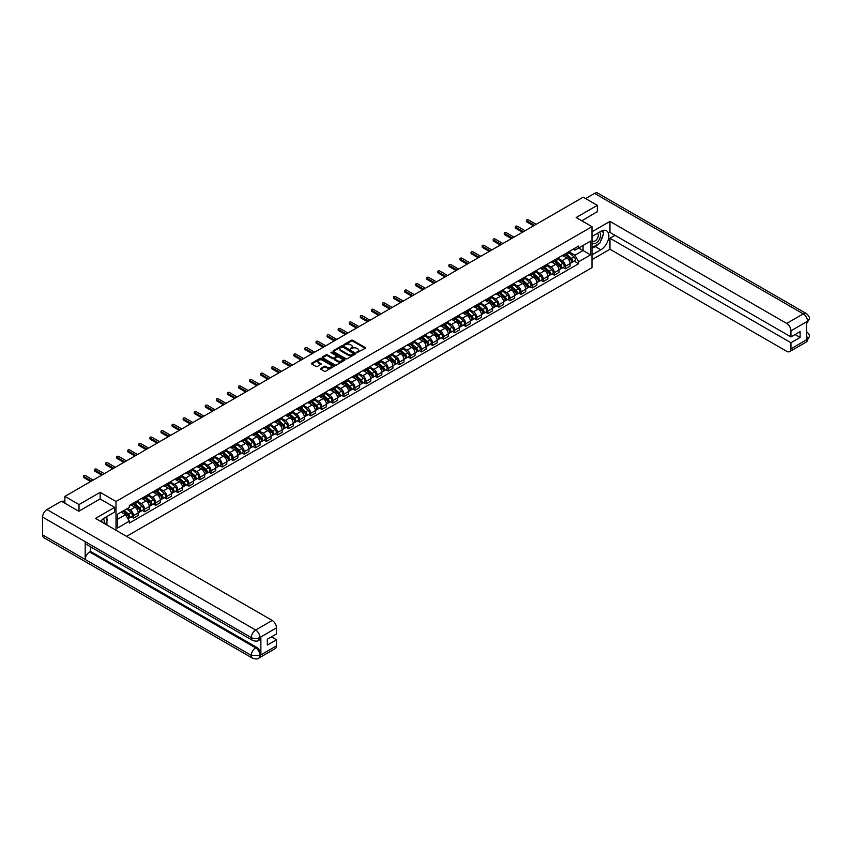 <?xml version="1.0" encoding="UTF-8"?>
<svg xmlns="http://www.w3.org/2000/svg" width="852" height="852" viewBox="0 0 852 852"><rect width="100%" height="100%" fill="white"/><g stroke="black" fill="none" stroke-linecap="round" stroke-linejoin="round"><path stroke-width="1.28" d="M356.85 352.622L365.231 348.351A0.99 0.564 0 0 0 365.231 347.541L352.696 340.299A0.99 0.564 0 0 0 351.301 340.299L343.899 344.581L343.899 345.135L345.827 344.591A3.152 1.821 0 0 1 350.289 344.591L351.333 345.188A3.152 1.821 0 0 1 352.259 346.476A3.152 1.821 0 0 1 351.333 347.765L350.374 348.883L352.313 348.33A3.152 1.821 0 0 1 356.764 348.33L357.808 348.926A3.152 1.821 0 0 1 358.735 350.215A3.152 1.821 0 0 1 357.808 351.503L356.85 352.057M320.714 368.383A0.99 0.564 0 0 0 320.714 369.182L324.229 371.216A0.99 0.564 0 0 0 325.624 371.216L333.846 366.466A0.99 0.564 0 0 0 333.846 365.668L321.3 358.426A0.99 0.564 0 0 0 319.905 358.426L311.694 363.176A0.99 0.564 0 0 0 311.694 363.974L315.943 366.424A0.99 0.564 0 0 0 317.327 366.424L320.853 364.4A0.99 0.564 0 0 0 320.853 363.591L318.744 362.377A2.631 1.523 0 0 1 317.966 361.301A2.631 1.523 0 0 1 319.596 359.895A2.631 1.523 0 0 1 322.471 360.226L330.725 364.986A2.631 1.523 0 0 1 331.503 366.062A2.631 1.523 0 0 1 329.873 367.468A2.631 1.523 0 0 1 326.998 367.148L325.624 366.349A0.99 0.564 0 0 0 324.229 366.349L320.714 368.383L320.714 369.182L324.229 367.169L324.229 366.349M116 501.487L100.163 492.349L79.012 504.565L64.89 496.407L583.194 197.174L597.316 205.321L576.165 217.537L591.991 226.675L116 501.487L116 530.263M345.901 358.703A0.99 0.564 0 0 0 347.296 358.703L355.508 353.963A0.99 0.564 0 0 0 355.508 353.154L342.973 345.912A0.99 0.564 0 0 0 341.577 345.912L333.356 350.662A0.99 0.564 0 0 0 333.356 351.461L345.901 358.703M331.226 352.771L344.666 360.226L336.455 364.965A0.99 0.564 0 0 1 335.06 364.965L322.525 357.723L326.039 355.699L326.039 354.879L322.525 356.913A0.99 0.564 0 0 0 322.525 357.723L322.525 356.913M326.039 355.699A0.99 0.564 0 0 1 327.434 355.699L327.434 354.879A0.99 0.564 0 0 0 326.039 354.879M327.434 354.879L332.525 357.819A0.99 0.564 0 0 0 333.909 357.819L336.252 356.477A0.99 0.564 0 0 0 336.252 355.667L330.949 352.611L331.929 352.046L344.677 359.406A0.99 0.564 0 0 1 344.677 360.215L344.677 359.406M126.575 536.366L591.991 267.656L591.991 226.675M79.012 504.565L79.012 511.125M64.89 496.407L64.89 503.212M597.316 211.882L597.316 205.321M565.377 253.726A4.622 2.662 60 0 1 564.418 255.792L569.104 253.087A4.622 2.662 -120 0 0 570.063 251.02M558.731 258.699L562.107 260.648A4.622 2.662 60 0 1 565.377 266.303L570.063 263.598A4.622 2.662 -120 0 0 566.793 257.943L563.438 256.005M570.063 263.598L570.063 266.101L565.377 268.806L563.129 267.507M564.418 255.792A4.622 2.662 60 0 1 562.15 255.589M565.377 266.303L565.377 268.806M554.301 260.116A4.622 2.662 60 0 1 553.353 262.192L558.028 259.487A4.622 2.662 -120 0 0 558.987 257.41M552.053 273.897L554.301 275.196L558.987 272.491L558.987 269.988A4.622 2.662 -120 0 0 555.728 264.333L552.373 262.405M553.353 262.192A4.622 2.662 60 0 1 551.074 261.979M547.655 265.089L551.042 267.038A4.622 2.662 60 0 1 554.301 272.693L554.301 275.196M543.235 266.506A4.622 2.662 60 0 1 542.277 268.582L546.963 265.877A4.622 2.662 -120 0 0 547.911 263.8M540.988 280.297L543.235 281.586L547.911 278.881L547.911 276.389A4.622 2.662 -120 0 0 544.652 270.734L541.297 268.795M542.277 268.582A4.622 2.662 60 0 1 539.998 268.369M536.579 271.479L539.966 273.439A4.622 2.662 60 0 1 543.235 279.094L543.235 281.586M532.159 272.906A4.622 2.662 60 0 1 531.201 274.972L535.887 272.267A4.622 2.662 -120 0 0 536.845 270.201M529.912 286.687L532.159 287.987L536.845 285.282L536.845 282.779A4.622 2.662 -120 0 0 533.576 277.124L530.221 275.185M531.201 274.972A4.622 2.662 60 0 1 528.932 274.77M525.514 277.88L528.89 279.829A4.622 2.662 60 0 1 532.159 285.484L532.159 287.987M521.083 279.296A4.622 2.662 60 0 1 520.125 281.373L524.811 278.668A4.622 2.662 -120 0 0 525.769 276.591M518.836 293.077L521.083 294.377L525.769 291.672L525.769 289.169A4.622 2.662 -120 0 0 522.5 283.514L519.156 281.586M520.125 281.373A4.622 2.662 60 0 1 517.856 281.16M514.438 284.27L517.824 286.219A4.622 2.662 60 0 1 521.083 291.874L521.083 294.377M510.007 285.686A4.622 2.662 60 0 1 509.059 287.763L513.735 285.058A4.622 2.662 -120 0 0 514.693 282.981M507.76 299.478L510.007 300.767L514.693 298.062L514.693 295.569A4.622 2.662 -120 0 0 511.434 289.914L508.08 287.976M509.059 287.763A4.622 2.662 60 0 1 506.78 287.55M503.362 290.66L506.748 292.619A4.622 2.662 60 0 1 510.007 298.275L510.007 300.767M498.942 292.087A4.622 2.662 60 0 1 497.983 294.153L502.669 291.448A4.622 2.662 -120 0 0 503.628 289.382M496.695 305.868L498.942 307.167L503.628 304.462L503.628 301.959A4.622 2.662 -120 0 0 500.358 296.304L497.004 294.366M497.983 294.153A4.622 2.662 60 0 1 495.704 293.951M492.286 297.05L495.672 299.009A4.622 2.662 60 0 1 498.942 304.665L498.942 307.167M487.866 298.477A4.622 2.662 60 0 1 486.907 300.543L491.593 297.838A4.622 2.662 -120 0 0 492.552 295.772M485.619 312.258L487.866 313.557L492.552 310.852L492.552 308.349A4.622 2.662 -120 0 0 489.282 302.694L485.928 300.756M486.907 300.543A4.622 2.662 60 0 1 484.639 300.341M481.22 303.45L484.596 305.399A4.622 2.662 60 0 1 487.866 311.055L487.866 313.557M476.79 304.867A4.622 2.662 60 0 1 475.831 306.944L480.517 304.239A4.622 2.662 -120 0 0 481.476 302.162M474.543 318.648L476.79 319.947L481.476 317.242L481.476 314.739A4.622 2.662 -120 0 0 478.217 309.084L474.862 307.157M475.831 306.944A4.622 2.662 60 0 1 473.563 306.731M470.144 309.84L473.531 311.789A4.622 2.662 60 0 1 476.79 317.445L476.79 319.947M465.714 311.257A4.622 2.662 60 0 1 464.766 313.334L469.452 310.629A4.622 2.662 -120 0 0 470.4 308.552M463.477 325.049L465.724 326.337L470.4 323.632L470.4 321.14A4.622 2.662 -120 0 0 467.141 315.485L463.786 313.547M464.766 313.334A4.622 2.662 60 0 1 462.487 313.121M459.068 316.23L462.455 318.19A4.622 2.662 60 0 1 465.724 323.845L465.724 326.337M454.648 317.658A4.622 2.662 60 0 1 453.69 319.724L458.376 317.019A4.622 2.662 -120 0 0 459.334 314.952M452.401 331.439L454.648 332.738L459.334 330.033L459.334 327.53A4.622 2.662 -120 0 0 456.065 321.875L452.71 319.937M453.69 319.724A4.622 2.662 60 0 1 451.422 319.521M447.992 322.631L451.379 324.58A4.622 2.662 60 0 1 454.648 330.235L454.648 332.738M443.572 324.048A4.622 2.662 60 0 1 442.614 326.124L447.3 323.419A4.622 2.662 -120 0 0 448.258 321.342M441.325 337.829L443.572 339.128L448.258 336.423L448.258 333.92A4.622 2.662 -120 0 0 444.989 328.265L441.634 326.327M442.614 326.124A4.622 2.662 60 0 1 440.346 325.911M436.927 329.021L440.303 330.97A4.622 2.662 60 0 1 443.572 336.625L443.572 339.128M432.497 330.438A4.622 2.662 60 0 1 431.549 332.514L436.224 329.809A4.622 2.662 -120 0 0 437.183 327.732M430.249 344.219L432.497 345.518L437.183 342.813L437.183 340.321A4.622 2.662 -120 0 0 433.924 334.666L430.569 332.727M431.549 332.514A4.622 2.662 60 0 1 429.27 332.301M425.851 335.411L429.238 337.36A4.622 2.662 60 0 1 432.497 343.026L432.497 345.518M421.431 336.828A4.622 2.662 60 0 1 420.473 338.904L425.159 336.199A4.622 2.662 -120 0 0 426.106 334.122M419.184 350.619L421.431 351.919L426.106 349.213L426.106 346.711A4.622 2.662 -120 0 0 422.848 341.056L419.493 339.117M420.473 338.904A4.622 2.662 60 0 1 418.194 338.702M414.775 341.801L418.162 343.761A4.622 2.662 60 0 1 421.431 349.416L421.431 351.919M410.355 343.228A4.622 2.662 60 0 1 409.397 345.294L414.083 342.589A4.622 2.662 -120 0 0 415.041 340.523M408.108 357.009L410.355 358.309L415.041 355.603L415.041 353.101A4.622 2.662 -120 0 0 411.772 347.446L408.417 345.507M409.397 345.294A4.622 2.662 60 0 1 407.128 345.092M403.71 348.202L407.086 350.151A4.622 2.662 60 0 1 410.355 355.806L410.355 358.309M399.279 349.618A4.622 2.662 60 0 1 398.321 351.695L403.007 348.99A4.622 2.662 -120 0 0 403.965 346.913M397.032 363.399L399.279 364.699L403.965 361.993L403.965 359.491A4.622 2.662 -120 0 0 400.696 353.836L397.351 351.908M398.321 351.695A4.622 2.662 60 0 1 396.052 351.482M392.634 354.592L396.02 356.541A4.622 2.662 60 0 1 399.279 362.196L399.279 364.699M388.203 356.008A4.622 2.662 60 0 1 387.255 358.085L391.941 355.38A4.622 2.662 -120 0 0 392.889 353.303M385.967 369.8L388.203 371.089L392.889 368.383L392.889 365.891A4.622 2.662 -120 0 0 389.63 360.236L386.275 358.298M387.255 358.085A4.622 2.662 60 0 1 384.976 357.872M381.558 360.982L384.944 362.941A4.622 2.662 60 0 1 388.203 368.596L388.203 371.089M377.138 362.409A4.622 2.662 60 0 1 376.179 364.475L380.865 361.77A4.622 2.662 -120 0 0 381.824 359.704M374.891 376.19L377.138 377.489L381.824 374.784L381.824 372.281A4.622 2.662 -120 0 0 378.554 366.626L375.2 364.688M376.179 364.475A4.622 2.662 60 0 1 373.9 364.273M370.482 367.372L373.868 369.331A4.622 2.662 60 0 1 377.138 374.986L377.138 377.489M366.062 368.799A4.622 2.662 60 0 1 365.103 370.865L369.789 368.17A4.622 2.662 -120 0 0 370.748 366.094M363.815 382.58L366.062 383.879L370.748 381.174L370.748 378.671A4.622 2.662 -120 0 0 367.478 373.016L364.123 371.078M365.103 370.865A4.622 2.662 60 0 1 362.835 370.663M359.416 373.772L362.792 375.721A4.622 2.662 60 0 1 366.062 381.377L366.062 383.879M354.986 375.189A4.622 2.662 60 0 1 354.027 377.266L358.713 374.56A4.622 2.662 -120 0 0 359.672 372.484M352.739 388.97L354.986 390.269L359.672 387.564L359.672 385.072A4.622 2.662 -120 0 0 356.413 379.406L353.058 377.479M354.027 377.266A4.622 2.662 60 0 1 351.759 377.053M348.34 380.162L351.727 382.111A4.622 2.662 60 0 1 354.986 387.767L354.986 390.269M343.92 381.579A4.622 2.662 60 0 1 342.962 383.656L347.648 380.95A4.622 2.662 -120 0 0 348.596 378.874M341.673 395.371L343.92 396.659L348.596 393.965L348.596 391.462A4.622 2.662 -120 0 0 345.337 385.807L341.982 383.869M342.962 383.656A4.622 2.662 60 0 1 340.683 383.443M337.264 386.552L340.651 388.512A4.622 2.662 60 0 1 343.92 394.167L343.92 396.659M332.844 387.979A4.622 2.662 60 0 1 331.886 390.046L336.572 387.34A4.622 2.662 -120 0 0 337.53 385.274M330.597 401.761L332.844 403.06L337.53 400.355L337.53 397.852A4.622 2.662 -120 0 0 334.261 392.197L330.906 390.259M331.886 390.046A4.622 2.662 60 0 1 329.618 389.843M326.199 392.953L329.575 394.902A4.622 2.662 60 0 1 332.844 400.557L332.844 403.06M321.768 394.37A4.622 2.662 60 0 1 320.81 396.446L325.496 393.741A4.622 2.662 -120 0 0 326.454 391.664M319.521 408.151L321.768 409.45L326.454 406.745L326.454 404.242A4.622 2.662 -120 0 0 323.185 398.587L319.841 396.659M320.81 396.446A4.622 2.662 60 0 1 318.541 396.233M315.123 399.343L318.499 401.292A4.622 2.662 60 0 1 321.768 406.947L321.768 409.45M310.692 400.76A4.622 2.662 60 0 1 309.745 402.836L314.42 400.131A4.622 2.662 -120 0 0 315.378 398.054M308.445 414.551L310.692 415.84L315.378 413.135L315.378 410.643A4.622 2.662 -120 0 0 312.12 404.988L308.765 403.049M309.745 402.836A4.622 2.662 60 0 1 307.465 402.623M304.047 405.733L307.434 407.693A4.622 2.662 60 0 1 310.692 413.348L310.692 415.84M299.627 407.16A4.622 2.662 60 0 1 298.669 409.226L303.355 406.521A4.622 2.662 -120 0 0 304.302 404.455M297.38 420.941L299.627 422.241L304.313 419.535L304.313 417.033A4.622 2.662 -120 0 0 301.044 411.378L297.689 409.439M298.669 409.226A4.622 2.662 60 0 1 296.389 409.024M292.971 412.123L296.358 414.083A4.622 2.662 60 0 1 299.627 419.738L299.627 422.241M288.551 413.55A4.622 2.662 60 0 1 287.593 415.616L292.279 412.911A4.622 2.662 -120 0 0 293.237 410.845M286.304 427.331L288.551 428.631L293.237 425.925L293.237 423.423A4.622 2.662 -120 0 0 289.968 417.768L286.613 415.829M287.593 415.616A4.622 2.662 60 0 1 285.324 415.414M281.905 418.524L285.282 420.473A4.622 2.662 60 0 1 288.551 426.128L288.551 428.631M277.475 419.94A4.622 2.662 60 0 1 276.517 422.017L281.203 419.312A4.622 2.662 -120 0 0 282.161 417.235M275.228 433.721L277.475 435.021L282.161 432.315L282.161 429.813A4.622 2.662 -120 0 0 278.892 424.158L275.547 422.23M276.517 422.017A4.622 2.662 60 0 1 274.248 421.804M270.829 424.914L274.216 426.863A4.622 2.662 60 0 1 277.475 432.518L277.475 435.021M266.399 426.33A4.622 2.662 60 0 1 265.451 428.407L270.137 425.702A4.622 2.662 -120 0 0 271.085 423.625M264.163 440.122L266.399 441.411L271.085 438.705L271.085 436.213A4.622 2.662 -120 0 0 267.826 430.558L264.471 428.62M265.451 428.407A4.622 2.662 60 0 1 263.172 428.194M259.753 431.304L263.14 433.263A4.622 2.662 60 0 1 266.399 438.918L266.399 441.411M255.334 432.731A4.622 2.662 60 0 1 254.375 434.797L259.061 432.092A4.622 2.662 -120 0 0 260.02 430.026M253.087 446.512L255.334 447.811L260.02 445.106L260.02 442.603A4.622 2.662 -120 0 0 256.75 436.948L253.395 435.01M254.375 434.797A4.622 2.662 60 0 1 252.096 434.595M248.677 437.704L252.064 439.653A4.622 2.662 60 0 1 255.334 445.308L255.334 447.811M244.258 439.121A4.622 2.662 60 0 1 243.299 441.198L247.985 438.492A4.622 2.662 -120 0 0 248.944 436.416M242.011 452.902L244.258 454.201L248.944 451.496L248.944 448.993A4.622 2.662 -120 0 0 245.674 443.338L242.319 441.411M243.299 441.198A4.622 2.662 60 0 1 241.031 440.985M237.612 444.094L240.988 446.043A4.622 2.662 60 0 1 244.258 451.698L244.258 454.201M233.182 445.511A4.622 2.662 60 0 1 232.223 447.588L236.909 444.882A4.622 2.662 -120 0 0 237.868 442.806M230.935 459.303L233.182 460.591L237.868 457.886L237.868 455.394A4.622 2.662 -120 0 0 234.609 449.739L231.254 447.801M232.223 447.588A4.622 2.662 60 0 1 229.955 447.375M226.536 450.484L229.923 452.444A4.622 2.662 60 0 1 233.182 458.099L233.182 460.591M222.116 451.911A4.622 2.662 60 0 1 221.158 453.978L225.844 451.272A4.622 2.662 -120 0 0 226.792 449.206M219.869 465.693L222.116 466.992L226.792 464.287L226.792 461.784A4.622 2.662 -120 0 0 223.533 456.129L220.178 454.191M221.158 453.978A4.622 2.662 60 0 1 218.879 453.775M215.46 456.874L218.847 458.834A4.622 2.662 60 0 1 222.116 464.489L222.116 466.992M211.04 458.301A4.622 2.662 60 0 1 210.082 460.368L214.768 457.662A4.622 2.662 -120 0 0 215.726 455.596M208.793 472.083L211.04 473.382L215.726 470.677L215.726 468.174A4.622 2.662 -120 0 0 212.457 462.519L209.102 460.581M210.082 460.368A4.622 2.662 60 0 1 207.813 460.165M204.395 463.275L207.771 465.224A4.622 2.662 60 0 1 211.04 470.879L211.04 473.382M199.964 464.691A4.622 2.662 60 0 1 199.006 466.768L203.692 464.063A4.622 2.662 -120 0 0 204.65 461.986M197.717 478.473L199.964 479.772L204.65 477.067L204.65 474.564A4.622 2.662 -120 0 0 201.381 468.909L198.037 466.981M199.006 466.768A4.622 2.662 60 0 1 196.737 466.555M193.319 469.665L196.705 471.614A4.622 2.662 60 0 1 199.964 477.269L199.964 479.772M188.888 471.081A4.622 2.662 60 0 1 187.941 473.158L192.616 470.453A4.622 2.662 -120 0 0 193.574 468.376M186.641 484.873L188.888 486.162L193.574 483.457L193.574 480.965A4.622 2.662 -120 0 0 190.315 475.31L186.961 473.371M187.941 473.158A4.622 2.662 60 0 1 185.661 472.945M182.243 476.055L185.63 478.015A4.622 2.662 60 0 1 188.888 483.67L188.888 486.162M177.823 477.482A4.622 2.662 60 0 1 176.865 479.548L181.551 476.843A4.622 2.662 -120 0 0 182.509 474.777M175.576 491.263L177.823 492.562L182.509 489.857L182.509 487.355A4.622 2.662 -120 0 0 179.239 481.7L175.885 479.761M176.865 479.548A4.622 2.662 60 0 1 174.585 479.346M171.167 482.456L174.553 484.405A4.622 2.662 60 0 1 177.823 490.06L177.823 492.562M166.747 483.872A4.622 2.662 60 0 1 165.789 485.949L170.475 483.244A4.622 2.662 -120 0 0 171.433 481.167M164.5 497.653L166.747 498.952L171.433 496.247L171.433 493.745A4.622 2.662 -120 0 0 168.163 488.089L164.809 486.151M165.789 485.949A4.622 2.662 60 0 1 163.52 485.736M160.101 488.846L163.477 490.795A4.622 2.662 60 0 1 166.747 496.45L166.747 498.952M155.671 490.262A4.622 2.662 60 0 1 154.713 492.339L159.399 489.634A4.622 2.662 -120 0 0 160.357 487.557M153.424 504.043L155.671 505.342L160.357 502.637L160.357 500.145A4.622 2.662 -120 0 0 157.088 494.49L153.743 492.552M154.713 492.339A4.622 2.662 60 0 1 152.444 492.126M149.025 495.236L152.412 497.185A4.622 2.662 60 0 1 155.671 502.85L155.671 505.342M144.595 496.652A4.622 2.662 60 0 1 143.647 498.729L148.333 496.024A4.622 2.662 -120 0 0 149.281 493.947M142.359 510.444L144.595 511.743L149.281 509.038L149.281 506.535A4.622 2.662 -120 0 0 146.022 500.88L142.667 498.942M143.647 498.729A4.622 2.662 60 0 1 141.368 498.526M137.949 501.626L141.336 503.585A4.622 2.662 60 0 1 144.595 509.24L144.595 511.743M133.53 503.053A4.622 2.662 60 0 1 132.571 505.119L137.257 502.414A4.622 2.662 -120 0 0 138.216 500.348M131.283 516.834L133.53 518.133L138.216 515.428L138.216 512.925A4.622 2.662 -120 0 0 134.946 507.27L131.591 505.332M132.571 505.119A4.622 2.662 60 0 1 130.303 504.916M127.566 508.42L130.26 509.975A4.622 2.662 60 0 1 133.53 515.63L133.53 518.133M573.215 249.199L574.887 250.158L590.574 241.105L583.056 245.451L583.056 250.531L574.887 255.238L569.796 252.298M117.416 519.358L125.574 514.651L129.344 521.168L117.416 528.048L117.416 514.278L129.344 507.398L129.344 505.47L578.646 246.058L578.646 247.985L590.574 254.876L578.646 261.756L574.887 255.238M590.574 241.105L590.574 254.876M129.344 521.168L129.344 523.085L578.646 263.683L578.646 261.756M100.163 492.349L100.163 498.995M125.574 514.651L121.176 512.105M574.205 261.117L578.646 263.683M357.126 352.717L357.808 352.323A3.152 1.821 0 0 0 358.735 351.035L358.735 350.215M352.259 346.476L352.259 347.296A3.152 1.821 0 0 1 351.333 348.585L350.651 348.979M365.231 347.541L365.231 348.351L352.696 341.12A0.99 0.564 0 0 0 351.301 341.12L344.165 345.241M355.508 353.154L355.508 353.963L342.973 346.732A0.99 0.564 0 0 0 341.577 346.732L333.366 351.471L333.356 350.662M353.772 353.836L342.76 346.924L340.779 347.499A3.152 1.821 0 0 0 339.852 348.787A3.152 1.821 0 0 0 340.779 350.076L348.298 354.421A3.152 1.821 0 0 0 352.76 354.421L353.772 353.836L353.772 354.656L353.772 354.091M339.852 348.787L339.852 349.608A3.152 1.821 0 0 0 340.779 350.896L340.779 350.076M353.772 354.656L352.76 355.241A3.152 1.821 0 0 1 348.298 355.241L340.779 350.896M327.434 355.699L332.525 358.639A0.99 0.564 0 0 0 333.909 358.639L336.252 357.297A0.99 0.564 0 0 0 336.54 356.892L336.54 356.072M337.797 360.865A2.631 1.523 0 0 0 340.672 361.195A2.631 1.523 0 0 0 342.302 359.789A2.631 1.523 0 0 0 341.524 358.713L338.617 357.041A0.99 0.564 0 0 0 337.222 357.041L334.889 358.383A0.99 0.564 0 0 0 334.889 359.193L337.797 360.865L337.797 361.685A2.631 1.523 0 0 0 340.672 362.015A2.631 1.523 0 0 0 342.302 360.609L342.302 359.789M334.602 358.788L334.602 359.608A0.99 0.564 0 0 0 334.889 360.013L334.889 359.193M337.797 361.685L334.889 360.013M331.503 366.062L331.503 366.882A2.631 1.523 0 0 1 329.873 368.288A2.631 1.523 0 0 1 326.998 367.957L325.624 367.169A0.99 0.564 0 0 0 324.229 367.169M317.966 361.301L317.966 362.121A2.631 1.523 0 0 0 318.744 363.197L318.744 362.377M320.853 363.591L320.853 364.4L318.744 363.197M333.846 365.668L333.846 366.466L321.3 359.246A0.99 0.564 0 0 0 319.905 359.246L311.704 363.985M565.696 255.057L570.212 259.083A2.513 1.448 60 0 1 571 262.97L570.063 263.502M565.813 255.163L567.943 256.388M566.154 254.801L571.17 259.274A1.203 0.692 60 0 1 571.436 261.181M566.899 254.365L571.415 258.39A2.513 1.448 60 0 1 572.203 262.267A2.513 1.448 60 0 1 571.447 262.352M569.424 252.852L573.971 256.91A2.513 1.448 60 0 1 574.759 260.797L572.203 262.267M533.576 225.812L526.76 221.882A1.15 0.671 180 0 1 526.429 221.413L526.429 220.349A1.15 0.671 -0 0 0 526.76 220.817L534.502 225.279M536.132 224.342L528.4 219.869A1.15 0.671 -0 0 0 526.429 220.349M554.62 261.457L559.136 265.483A2.513 1.448 60 0 1 559.924 269.36L558.987 269.903M554.748 261.564L556.867 262.789M555.078 261.191L560.105 265.675A1.203 0.692 60 0 1 560.371 267.581M555.834 260.755L560.339 264.78A2.513 1.448 60 0 1 561.127 268.668A2.513 1.448 60 0 1 560.371 268.742M558.348 259.242L562.895 263.311A2.513 1.448 60 0 1 563.683 267.187L561.127 268.668M543.555 267.847L548.06 271.873A2.513 1.448 60 0 1 548.848 275.75L547.911 276.293M543.672 267.954L545.791 269.179M544.002 267.581L549.029 272.065A1.203 0.692 60 0 1 549.295 273.971M544.758 267.145L549.274 271.17A2.513 1.448 60 0 1 550.062 275.058A2.513 1.448 60 0 1 549.295 275.132M547.272 265.643L551.83 269.701A2.513 1.448 60 0 1 552.618 273.577L550.062 275.058M598.392 244.013A11.289 6.518 120 0 1 595.26 246.547L600.862 249.785A11.289 6.518 120 0 0 608.243 239.838A11.289 6.518 120 0 0 606.517 230.785A11.289 6.518 120 0 0 600.862 231.35L591.991 236.473M600.862 249.785L591.991 254.908M591.991 259.626L609.957 249.253L609.957 238.23L790.954 342.738L790.954 348.841L807.632 339.128L806.567 339.618L806.567 321.992L807.526 321.236L790.954 330.81A6.028 3.483 -120 0 0 786.694 323.43L803.266 313.866L594.589 193.383L585.612 198.559M614.995 235.322L609.957 238.23M795.076 334.538L800.113 337.445L800.113 331.63L790.954 336.913L609.957 232.415L609.957 221.392L786.694 323.43M591.991 231.755L609.957 221.392M609.957 249.253L786.694 351.301A6.028 3.483 -120 0 0 789.708 351.599A6.028 3.483 -120 0 0 790.954 348.841M594.589 193.383A6.177 3.568 -60 0 1 597.667 193.074L806.354 313.557A6.177 3.568 -60 0 0 803.266 313.866A6.028 3.483 60 0 1 807.526 321.236M790.954 336.913L790.954 330.81M800.113 337.445L790.954 342.738M597.316 211.637L581.841 220.817M600.628 241.052A11.289 6.518 120 0 0 603.067 234.79M603.248 232.766A11.289 6.518 120 0 0 602.96 230.466M595.26 246.547L591.991 248.433M806.567 335.4L807.526 339.064M806.354 331.385C808.782 333.558 809.794 335.305 809.4 336.604L807.643 339.117M806.354 313.557C808.782 315.719 809.794 317.476 809.4 318.829L807.632 321.3M252.565 640.374A6.177 3.568 -60 0 1 251.287 637.594C254.13 638.957 256.963 638.947 259.796 637.552L258.657 640.363C257.655 641.396 255.621 641.396 252.565 640.374L86.467 544.481A6.177 3.568 -60 0 1 85.189 541.691L42.6 517.111A6.177 3.568 -60 0 1 46.966 509.549L61.408 501.21L78.799 511.243L100.099 498.952L114.647 507.355L114.647 512.063L104.562 517.888A11.289 6.518 120 0 0 100.611 521.381M114.647 507.355L95.477 518.421L272.225 620.458A6.028 3.483 60 0 1 276.485 627.839L276.485 633.941L267.326 639.224L267.326 645.049L276.485 639.767L276.485 645.869A6.028 3.483 60 0 1 275.239 648.628L258.657 658.191A6.028 3.483 -120 0 0 259.913 655.433L276.485 645.869M106.66 524.875L109.035 526.248M106.905 524.726L106.905 520.945M106.905 519.251L106.905 516.536M258.657 658.191C257.698 659.214 255.664 659.214 252.565 658.202L43.878 537.718A6.177 3.568 -60 0 1 42.6 534.896L85.189 559.476A6.177 3.568 -60 0 1 89.556 551.958L255.653 647.85L256.612 647.307A6.028 3.483 60 0 1 260.872 654.677L260.872 637.062A6.028 3.483 60 0 1 259.615 639.809L258.657 640.363M42.6 517.111L42.6 534.896M46.966 509.549L255.653 630.033A6.177 3.568 -60 0 0 251.287 637.594L85.189 541.691L85.189 559.476L251.287 655.38L259.913 655.433M276.485 639.767L271.447 636.849M90.514 546.814L90.514 551.404L256.612 647.307M90.514 551.404L89.556 551.958M591.991 242.745A6.528 3.77 120 0 0 597.188 242.181A6.528 3.77 120 0 0 600.585 235.077A6.528 3.77 120 0 0 599.403 232.191M592.545 236.153A6.528 3.77 120 0 0 591.991 237.335M591.991 239.518A4.462 2.577 120 0 0 592.896 241.127A4.462 2.577 120 0 0 596.336 239.923A4.462 2.577 120 0 0 598.285 235.429A4.462 2.577 120 0 0 597.358 233.384A4.462 2.577 120 0 0 597.348 233.384M592.907 235.94A4.462 2.577 120 0 0 591.991 238.624M601.885 230.839L603.631 233.32L599.797 243.193L592.14 247.612M104.061 523.373A6.528 3.77 120 0 0 104.285 521.616A6.528 3.77 120 0 0 103.198 518.815M101.984 522.169A4.462 2.577 120 0 0 101.984 521.967A4.462 2.577 120 0 0 101.526 520.338M105.552 517.313L107.331 519.858L105.616 524.268M522.5 232.213L515.694 228.272A1.15 0.671 180 0 1 515.353 227.803L515.353 226.738A1.15 0.671 -0 0 0 515.694 227.207L523.426 231.68M525.056 230.732L517.324 226.27A1.15 0.671 -0 0 0 515.353 226.738M511.434 238.603L504.618 234.673A1.15 0.671 180 0 1 504.277 234.194L504.277 233.129A1.15 0.671 -0 0 0 504.618 233.597L512.35 238.07M513.99 237.122L506.248 232.66A1.15 0.671 -0 0 0 504.277 233.129M532.479 274.238L536.994 278.263A2.513 1.448 60 0 1 537.782 282.15L536.845 282.683M532.596 274.344L534.726 275.569M532.937 273.971L537.953 278.455A1.203 0.692 60 0 1 538.219 280.361M533.682 273.545L538.198 277.571A2.513 1.448 60 0 1 538.986 281.448A2.513 1.448 60 0 1 538.23 281.533M536.196 272.033L540.754 276.091A2.513 1.448 60 0 1 541.542 279.978L538.986 281.448M521.403 280.627L525.918 284.653A2.513 1.448 60 0 1 526.706 288.54L525.769 289.084M521.52 280.734L523.65 281.969M521.861 280.372L526.877 284.845A1.203 0.692 60 0 1 527.154 286.751M522.617 279.935L527.122 283.961A2.513 1.448 60 0 1 527.91 287.838A2.513 1.448 60 0 1 527.154 287.923M525.13 278.423L529.678 282.481A2.513 1.448 60 0 1 530.466 286.368L527.91 287.838M510.327 287.028L514.842 291.054A2.513 1.448 60 0 1 515.63 294.93L514.693 295.474M510.454 287.135L512.574 288.359M510.785 286.762L515.811 291.246A1.203 0.692 60 0 1 516.078 293.152M511.541 286.325L516.046 290.351A2.513 1.448 60 0 1 516.834 294.238A2.513 1.448 60 0 1 516.078 294.313M514.054 284.813L518.602 288.881A2.513 1.448 60 0 1 519.39 292.758L516.834 294.238M500.358 244.993L493.542 241.063A1.15 0.671 180 0 1 493.202 240.594L493.202 239.529A1.15 0.671 -0 0 0 493.542 239.998L501.285 244.46M502.914 243.523L495.172 239.05A1.15 0.671 -0 0 0 493.202 239.529M489.282 251.383L482.466 247.453A1.15 0.671 180 0 1 482.136 246.984L482.136 245.919A1.15 0.671 -0 0 0 482.466 246.388L490.209 250.85M491.838 249.913L484.106 245.451A1.15 0.671 -0 0 0 482.136 245.919M478.217 257.783L471.401 253.843A1.15 0.671 180 0 1 471.06 253.374L471.06 252.309A1.15 0.671 -0 0 0 471.401 252.778L479.133 257.251M480.762 256.303L473.03 251.841A1.15 0.671 -0 0 0 471.06 252.309M499.261 293.418L503.766 297.444A2.513 1.448 60 0 1 504.554 301.32L503.617 301.864M499.378 293.525L501.498 294.749M499.709 293.152L504.735 297.636A1.203 0.692 60 0 1 505.002 299.542M500.465 292.726L504.98 296.752A2.513 1.448 60 0 1 505.768 300.628A2.513 1.448 60 0 1 505.012 300.713M502.978 291.214L507.536 295.271A2.513 1.448 60 0 1 508.325 299.148L505.768 300.628M467.141 264.173L460.325 260.243A1.15 0.671 180 0 1 459.984 259.764L459.984 258.699A1.15 0.671 -0 0 0 460.325 259.178L468.057 263.641M469.697 262.704L461.954 258.231A1.15 0.671 -0 0 0 459.984 258.699M488.185 299.808L492.701 303.834A2.513 1.448 60 0 1 493.489 307.721L492.552 308.254M488.302 299.915L490.432 301.139M488.643 299.553L493.659 304.026A1.203 0.692 60 0 1 493.926 305.932M489.389 299.116L493.904 303.142A2.513 1.448 60 0 1 494.692 307.018A2.513 1.448 60 0 1 493.936 307.103M491.913 297.604L496.46 301.661A2.513 1.448 60 0 1 497.248 305.548L494.692 307.018M456.065 270.563L449.249 266.633A1.15 0.671 180 0 1 448.908 266.165L448.908 265.1A1.15 0.671 -0 0 0 449.249 265.568L456.991 270.031M458.621 269.094L450.889 264.621A1.15 0.671 -0 0 0 448.908 265.1M477.109 306.198L481.625 310.234A2.513 1.448 60 0 1 482.413 314.111L481.476 314.654M477.237 306.315L479.356 307.54M477.567 305.943L482.583 310.416A1.203 0.692 60 0 1 482.86 312.322M478.323 305.506L482.828 309.532A2.513 1.448 60 0 1 483.616 313.419A2.513 1.448 60 0 1 482.86 313.493M480.837 303.994L485.384 308.062A2.513 1.448 60 0 1 486.172 311.938L483.616 313.419M444.989 276.964L438.184 273.023A1.15 0.671 180 0 1 437.843 272.555L437.843 271.49A1.15 0.671 -0 0 0 438.184 271.958L445.915 276.431M447.545 275.484L439.813 271.021A1.15 0.671 -0 0 0 437.843 271.49M466.044 312.599L470.549 316.625A2.513 1.448 60 0 1 471.337 320.501L470.4 321.044M466.161 312.705L468.28 313.93M466.491 312.333L471.518 316.816A1.203 0.692 60 0 1 471.784 318.723M467.247 311.896L471.763 315.922A2.513 1.448 60 0 1 472.551 319.809A2.513 1.448 60 0 1 471.784 319.883M469.761 310.394L474.308 314.452A2.513 1.448 60 0 1 475.096 318.328L472.551 319.809M433.924 283.354L427.108 279.413A1.15 0.671 180 0 1 426.767 278.945L426.767 277.88A1.15 0.671 -0 0 0 427.108 278.348L434.839 282.821M436.48 281.874L428.737 277.411A1.15 0.671 -0 0 0 426.767 277.88M454.968 318.989L459.484 323.014A2.513 1.448 60 0 1 460.261 326.891L459.334 327.434M455.085 319.095L457.204 320.32M455.426 318.723L460.442 323.206A1.203 0.692 60 0 1 460.708 325.113M456.171 318.297L460.687 322.322A2.513 1.448 60 0 1 461.475 326.199A2.513 1.448 60 0 1 460.719 326.284M458.685 316.784L463.243 320.842A2.513 1.448 60 0 1 464.031 324.729L461.475 326.199M422.848 289.744L416.032 285.814A1.15 0.671 180 0 1 415.691 285.345L415.691 284.27A1.15 0.671 -0 0 0 416.032 284.749L423.774 289.211M425.404 288.274L417.661 283.801A1.15 0.671 -0 0 0 415.691 284.27M443.892 325.379L448.408 329.404A2.513 1.448 60 0 1 449.196 333.292L448.258 333.835M444.009 325.485L446.139 326.71M444.35 325.123L449.366 329.596A1.203 0.692 60 0 1 449.632 331.503M445.095 324.687L449.611 328.712A2.513 1.448 60 0 1 450.399 332.589A2.513 1.448 60 0 1 449.643 332.674M447.62 323.174L452.167 327.232A2.513 1.448 60 0 1 452.955 331.119L450.399 332.589M411.772 296.134L404.956 292.204A1.15 0.671 180 0 1 404.625 291.735L404.625 290.67A1.15 0.671 -0 0 0 404.956 291.139L412.698 295.601M414.328 294.664L406.596 290.191A1.15 0.671 -0 0 0 404.625 290.67M432.816 331.779L437.332 335.805A2.513 1.448 60 0 1 438.12 339.682L437.183 340.225M432.944 331.886L435.063 333.111M433.274 331.513L438.301 335.997A1.203 0.692 60 0 1 438.567 337.903M434.03 331.077L438.535 335.102A2.513 1.448 60 0 1 439.323 338.99A2.513 1.448 60 0 1 438.567 339.064M436.543 329.564L441.091 333.633A2.513 1.448 60 0 1 441.879 337.509L439.323 338.99M400.696 302.535L393.89 298.594A1.15 0.671 180 0 1 393.549 298.125L393.549 297.06A1.15 0.671 -0 0 0 393.89 297.529L401.622 302.002M403.252 301.054L395.52 296.592A1.15 0.671 -0 0 0 393.549 297.06M421.751 338.169L426.256 342.195A2.513 1.448 60 0 1 427.044 346.072L426.106 346.615M421.868 338.276L423.987 339.501M422.198 337.903L427.225 342.387A1.203 0.692 60 0 1 427.491 344.293M422.954 337.467L427.47 341.503A2.513 1.448 60 0 1 428.258 345.38A2.513 1.448 60 0 1 427.491 345.454M425.467 335.965L430.026 340.023A2.513 1.448 60 0 1 430.814 343.899L428.258 345.38M389.63 308.925L382.814 304.995A1.15 0.671 180 0 1 382.473 304.515L382.473 303.45A1.15 0.671 -0 0 0 382.814 303.93L390.546 308.392M392.186 307.444L384.444 302.982A1.15 0.671 -0 0 0 382.473 303.45M410.675 344.559L415.19 348.585A2.513 1.448 60 0 1 415.978 352.472L415.041 353.005M410.792 344.666L412.922 345.891M411.133 344.293L416.149 348.777A1.203 0.692 60 0 1 416.415 350.683M411.878 343.867L416.394 347.893A2.513 1.448 60 0 1 417.182 351.769A2.513 1.448 60 0 1 416.426 351.855M414.392 342.355L418.95 346.413A2.513 1.448 60 0 1 419.738 350.3L417.182 351.769M378.554 315.315L371.738 311.385A1.15 0.671 180 0 1 371.397 310.916L371.397 309.851A1.15 0.671 -0 0 0 371.738 310.32L379.481 314.782M381.11 313.845L373.368 309.372A1.15 0.671 -0 0 0 371.397 309.851M399.599 350.949L404.114 354.986A2.513 1.448 60 0 1 404.902 358.862L403.965 359.406M399.716 351.056L401.846 352.291M400.057 350.694L405.073 355.167A1.203 0.692 60 0 1 405.35 357.073M400.813 350.257L405.318 354.283A2.513 1.448 60 0 1 406.106 358.159A2.513 1.448 60 0 1 405.35 358.245M403.326 348.745L407.874 352.813A2.513 1.448 60 0 1 408.662 356.69L406.106 358.159M367.478 321.715L360.662 317.775A1.15 0.671 180 0 1 360.332 317.306L360.332 316.241A1.15 0.671 -0 0 0 360.662 316.71L368.405 321.183M370.034 320.235L362.302 315.772A1.15 0.671 -0 0 0 360.332 316.241M388.523 357.35L393.038 361.376A2.513 1.448 60 0 1 393.826 365.252L392.889 365.796M388.65 357.457L390.77 358.681M388.981 357.084L394.007 361.567A1.203 0.692 60 0 1 394.274 363.474M389.737 356.647L394.242 360.673A2.513 1.448 60 0 1 395.03 364.56A2.513 1.448 60 0 1 394.274 364.635M392.25 355.135L396.798 359.203A2.513 1.448 60 0 1 397.586 363.08L395.03 364.56M356.413 328.105L349.597 324.165A1.15 0.671 180 0 1 349.256 323.696L349.256 322.631A1.15 0.671 -0 0 0 349.597 323.1L357.329 327.573M358.958 326.625L351.226 322.162A1.15 0.671 -0 0 0 349.256 322.631M377.457 363.74L381.962 367.766A2.513 1.448 60 0 1 382.75 371.642L381.813 372.186M377.574 363.847L379.694 365.071M377.915 363.474L382.931 367.957A1.203 0.692 60 0 1 383.198 369.864M378.661 363.048L383.176 367.074A2.513 1.448 60 0 1 383.964 370.95A2.513 1.448 60 0 1 383.208 371.035M381.174 361.536L385.732 365.593A2.513 1.448 60 0 1 386.52 369.47L383.964 370.95M345.337 334.495L338.521 330.565A1.15 0.671 180 0 1 338.18 330.086L338.18 329.021A1.15 0.671 -0 0 0 338.521 329.5L346.253 333.963M347.893 333.025L340.15 328.553A1.15 0.671 -0 0 0 338.18 329.021M366.381 370.13L370.897 374.156A2.513 1.448 60 0 1 371.685 378.043L370.748 378.576M366.498 370.237L368.628 371.461M366.839 369.875L371.855 374.347A1.203 0.692 60 0 1 372.122 376.254M367.585 369.438L372.1 373.464A2.513 1.448 60 0 1 372.888 377.34A2.513 1.448 60 0 1 372.132 377.425M370.109 367.926L374.656 371.983A2.513 1.448 60 0 1 375.444 375.87L372.888 377.34M334.261 340.885L327.445 336.955A1.15 0.671 180 0 1 327.115 336.487L327.115 335.422A1.15 0.671 -0 0 0 327.445 335.89L335.187 340.353M336.817 339.415L329.085 334.942A1.15 0.671 -0 0 0 327.115 335.422M355.305 376.531L359.821 380.556A2.513 1.448 60 0 1 360.609 384.433L359.672 384.976M355.433 376.637L357.552 377.862M355.763 376.264L360.779 380.748A1.203 0.692 60 0 1 361.056 382.654M356.519 375.828L361.024 379.854A2.513 1.448 60 0 1 361.812 383.741A2.513 1.448 60 0 1 361.056 383.815M359.033 374.316L363.58 378.384A2.513 1.448 60 0 1 364.368 382.26L361.812 383.741M323.185 347.286L316.38 343.345A1.15 0.671 180 0 1 316.039 342.877L316.039 341.812A1.15 0.671 -0 0 0 316.38 342.28L324.111 346.753M325.741 345.805L318.009 341.343A1.15 0.671 -0 0 0 316.039 341.812M344.24 382.921L348.745 386.946A2.513 1.448 60 0 1 349.533 390.823L348.596 391.366M344.357 383.027L346.476 384.252M344.687 382.654L349.714 387.138A1.203 0.692 60 0 1 349.98 389.044M345.443 382.218L349.959 386.244A2.513 1.448 60 0 1 350.747 390.131A2.513 1.448 60 0 1 349.98 390.205M347.957 380.716L352.515 384.774A2.513 1.448 60 0 1 353.292 388.65L350.747 390.131M312.12 353.676L305.304 349.746A1.15 0.671 180 0 1 304.963 349.267L304.963 348.202A1.15 0.671 -0 0 0 305.304 348.681L313.035 353.143M314.676 352.195L306.933 347.733A1.15 0.671 -0 0 0 304.963 348.202M333.164 389.311L337.68 393.336A2.513 1.448 60 0 1 338.468 397.224L337.53 397.756M333.281 389.417L335.411 390.642M333.622 389.044L338.638 393.528A1.203 0.692 60 0 1 338.904 395.435M334.367 388.618L338.883 392.644A2.513 1.448 60 0 1 339.671 396.521A2.513 1.448 60 0 1 338.915 396.606M336.881 387.106L341.439 391.164A2.513 1.448 60 0 1 342.227 395.051L339.671 396.521M301.044 360.066L294.228 356.136A1.15 0.671 180 0 1 293.887 355.667L293.887 354.602A1.15 0.671 -0 0 0 294.228 355.071L301.97 359.533M303.6 358.596L295.857 354.123A1.15 0.671 -0 0 0 293.887 354.602M322.088 395.701L326.604 399.726A2.513 1.448 60 0 1 327.392 403.614L326.454 404.157M322.205 395.807L324.335 397.043M322.546 395.445L327.562 399.918A1.203 0.692 60 0 1 327.839 401.825M323.291 395.008L327.807 399.034A2.513 1.448 60 0 1 328.595 402.911A2.513 1.448 60 0 1 327.839 402.996M325.815 393.496L330.363 397.565A2.513 1.448 60 0 1 331.151 401.441L328.595 402.911M289.968 366.466L283.152 362.526A1.15 0.671 180 0 1 282.821 362.057L282.821 360.992A1.15 0.671 -0 0 0 283.152 361.461L290.894 365.923M292.524 364.986L284.792 360.524A1.15 0.671 -0 0 0 282.821 360.992M311.012 402.101L315.528 406.127A2.513 1.448 60 0 1 316.316 410.004L315.378 410.547M311.14 402.208L313.259 403.433M311.47 401.835L316.497 406.319A1.203 0.692 60 0 1 316.763 408.225M312.226 401.398L316.731 405.424A2.513 1.448 60 0 1 317.519 409.311A2.513 1.448 60 0 1 316.763 409.386M314.739 399.886L319.287 403.954A2.513 1.448 60 0 1 320.075 407.831L317.519 409.311M278.892 372.856L272.086 368.916A1.15 0.671 180 0 1 271.745 368.447L271.745 367.382A1.15 0.671 -0 0 0 272.086 367.851L279.818 372.324M281.448 371.376L273.716 366.914A1.15 0.671 -0 0 0 271.745 367.382M299.947 408.491L304.452 412.517A2.513 1.448 60 0 1 305.24 416.394L304.302 416.937M300.064 408.598L302.183 409.823M300.394 408.225L305.421 412.709A1.203 0.692 60 0 1 305.687 414.615M301.15 407.799L305.666 411.825A2.513 1.448 60 0 1 306.454 415.701A2.513 1.448 60 0 1 305.687 415.787M303.663 406.287L308.222 410.344A2.513 1.448 60 0 1 309.01 414.221L306.454 415.701M267.826 379.247L261.01 375.317A1.15 0.671 180 0 1 260.669 374.837L260.669 373.772A1.15 0.671 -0 0 0 261.01 374.252L268.742 378.714M270.382 377.777L262.64 373.304A1.15 0.671 -0 0 0 260.669 373.772M288.871 414.881L293.386 418.907A2.513 1.448 60 0 1 294.174 422.794L293.237 423.327M288.988 414.988L291.118 416.213M289.329 414.626L294.345 419.099A1.203 0.692 60 0 1 294.611 421.005M290.074 414.189L294.59 418.215A2.513 1.448 60 0 1 295.378 422.091A2.513 1.448 60 0 1 294.622 422.177M292.598 412.677L297.146 416.734A2.513 1.448 60 0 1 297.934 420.622L295.378 422.091M256.75 385.637L249.934 381.707A1.15 0.671 180 0 1 249.593 381.238L249.593 380.173A1.15 0.671 -0 0 0 249.934 380.642L257.677 385.104M259.306 384.167L251.564 379.694A1.15 0.671 -0 0 0 249.593 380.173M277.795 421.282L282.31 425.308A2.513 1.448 60 0 1 283.098 429.184L282.161 429.727M277.912 421.389L280.042 422.613M278.253 421.016L283.269 425.499A1.203 0.692 60 0 1 283.546 427.406M279.009 420.579L283.514 424.605A2.513 1.448 60 0 1 284.302 428.492A2.513 1.448 60 0 1 283.546 428.567M281.522 419.067L286.07 423.135A2.513 1.448 60 0 1 286.858 427.012L284.302 428.492M245.674 392.037L238.858 388.097A1.15 0.671 180 0 1 238.528 387.628L238.528 386.563A1.15 0.671 -0 0 0 238.858 387.032L246.601 391.505M248.23 390.557L240.498 386.094A1.15 0.671 -0 0 0 238.528 386.563M266.729 427.672L271.234 431.698A2.513 1.448 60 0 1 272.022 435.574L271.085 436.117M266.846 427.779L268.966 429.003M267.177 427.406L272.203 431.889A1.203 0.692 60 0 1 272.47 433.796M267.933 426.969L272.438 430.995A2.513 1.448 60 0 1 273.226 434.882A2.513 1.448 60 0 1 272.47 434.957M270.446 425.467L274.994 429.525A2.513 1.448 60 0 1 275.782 433.402L273.226 434.882M234.609 398.427L227.793 394.497A1.15 0.671 180 0 1 227.452 394.018L227.452 392.953A1.15 0.671 -0 0 0 227.793 393.422L235.525 397.895M237.154 396.947L229.422 392.484A1.15 0.671 -0 0 0 227.452 392.953M255.653 434.062L260.158 438.088A2.513 1.448 60 0 1 260.946 441.975L260.02 442.507M255.77 434.169L257.89 435.393M256.111 433.796L261.127 438.279A1.203 0.692 60 0 1 261.394 440.186M256.857 433.37L261.372 437.395A2.513 1.448 60 0 1 262.16 441.272A2.513 1.448 60 0 1 261.404 441.357M259.37 431.857L263.928 435.915A2.513 1.448 60 0 1 264.716 439.802L262.16 441.272M223.533 404.817L216.717 400.887A1.15 0.671 180 0 1 216.376 400.419L216.376 399.343A1.15 0.671 -0 0 0 216.717 399.822L224.449 404.285M226.089 403.347L218.346 398.874A1.15 0.671 -0 0 0 216.376 399.343M244.577 440.452L249.093 444.478A2.513 1.448 60 0 1 249.881 448.365L248.944 448.908M244.694 440.559L246.824 441.794M245.035 440.196L250.051 444.669A1.203 0.692 60 0 1 250.318 446.576M245.781 439.76L250.296 443.785A2.513 1.448 60 0 1 251.084 447.662A2.513 1.448 60 0 1 250.328 447.747M248.305 438.248L252.852 442.305A2.513 1.448 60 0 1 253.64 446.192L251.084 447.662M212.457 411.207L205.641 407.277A1.15 0.671 180 0 1 205.311 406.809L205.311 405.744A1.15 0.671 -0 0 0 205.641 406.212L213.383 410.675M215.013 409.737L207.281 405.275A1.15 0.671 -0 0 0 205.311 405.744M233.501 446.853L238.017 450.878A2.513 1.448 60 0 1 238.805 454.755L237.868 455.298M233.629 446.959L235.748 448.184M233.959 446.586L238.986 451.07A1.203 0.692 60 0 1 239.252 452.976M234.715 446.15L239.22 450.175A2.513 1.448 60 0 1 240.008 454.063A2.513 1.448 60 0 1 239.252 454.137M237.229 444.637L241.776 448.706A2.513 1.448 60 0 1 242.564 452.582L240.008 454.063M201.381 417.608L194.575 413.667A1.15 0.671 180 0 1 194.235 413.199L194.235 412.134A1.15 0.671 -0 0 0 194.575 412.602L202.307 417.075M203.937 416.127L196.205 411.665A1.15 0.671 -0 0 0 194.235 412.134M222.436 453.243L226.941 457.268A2.513 1.448 60 0 1 227.729 461.145L226.792 461.688M222.553 453.349L224.672 454.574M222.883 452.976L227.91 457.46A1.203 0.692 60 0 1 228.176 459.366M223.639 452.55L228.155 456.576A2.513 1.448 60 0 1 228.943 460.453A2.513 1.448 60 0 1 228.176 460.538M226.153 451.038L230.711 455.096A2.513 1.448 60 0 1 231.488 458.972L228.943 460.453M190.315 423.998L183.5 420.068A1.15 0.671 180 0 1 183.159 419.589L183.159 418.524A1.15 0.671 -0 0 0 183.5 419.003L191.231 423.465M192.871 422.528L185.129 418.055A1.15 0.671 -0 0 0 183.159 418.524M211.36 459.633L215.875 463.658A2.513 1.448 60 0 1 216.664 467.546L215.726 468.078M211.477 459.739L213.607 460.964M211.818 459.377L216.834 463.85A1.203 0.692 60 0 1 217.1 465.756M212.563 458.94L217.079 462.966A2.513 1.448 60 0 1 217.867 466.843A2.513 1.448 60 0 1 217.111 466.928M215.077 457.428L219.635 461.486A2.513 1.448 60 0 1 220.423 465.373L217.867 466.843M179.239 430.388L172.423 426.458A1.15 0.671 180 0 1 172.083 425.989L172.083 424.924A1.15 0.671 -0 0 0 172.423 425.393L180.166 429.855M181.795 428.918L174.053 424.445A1.15 0.671 -0 0 0 172.083 424.924M200.284 466.023L204.799 470.059A2.513 1.448 60 0 1 205.588 473.936L204.65 474.479M200.401 466.14L202.531 467.365M200.742 465.767L205.758 470.24A1.203 0.692 60 0 1 206.035 472.146M201.487 465.33L206.003 469.356A2.513 1.448 60 0 1 206.791 473.233A2.513 1.448 60 0 1 206.035 473.318M204.011 463.818L208.559 467.886A2.513 1.448 60 0 1 209.347 471.763L206.791 473.233M168.163 436.788L161.347 432.848A1.15 0.671 180 0 1 161.017 432.379L161.017 431.314A1.15 0.671 -0 0 0 161.347 431.783L169.09 436.256M170.72 435.308L162.988 430.846A1.15 0.671 -0 0 0 161.017 431.314M189.208 472.423L193.724 476.449A2.513 1.448 60 0 1 194.512 480.326L193.574 480.869M189.336 472.53L191.455 473.755M189.666 472.157L194.693 476.641A1.203 0.692 60 0 1 194.959 478.547M190.422 471.72L194.927 475.746A2.513 1.448 60 0 1 195.715 479.633A2.513 1.448 60 0 1 194.959 479.708M192.935 470.219L197.483 474.276A2.513 1.448 60 0 1 198.271 478.153L195.715 479.633M157.088 443.178L150.282 439.238A1.15 0.671 180 0 1 149.941 438.769L149.941 437.704A1.15 0.671 -0 0 0 150.282 438.173L158.014 442.646M159.643 441.698L151.912 437.236A1.15 0.671 -0 0 0 149.941 437.704M178.143 478.813L182.647 482.839A2.513 1.448 60 0 1 183.436 486.716L182.498 487.259M178.26 478.92L180.379 480.145M178.59 478.547L183.617 483.031A1.203 0.692 60 0 1 183.883 484.937M179.346 478.121L183.862 482.147A2.513 1.448 60 0 1 184.65 486.023A2.513 1.448 60 0 1 183.883 486.109M181.859 476.609L186.418 480.666A2.513 1.448 60 0 1 187.206 484.554L184.65 486.023M146.022 449.568L139.206 445.639A1.15 0.671 180 0 1 138.865 445.17L138.865 444.094A1.15 0.671 -0 0 0 139.206 444.574L146.938 449.036M148.578 448.099L140.836 443.626A1.15 0.671 -0 0 0 138.865 444.094M167.067 485.203L171.582 489.229A2.513 1.448 60 0 1 172.37 493.116L171.433 493.659M167.184 485.31L169.314 486.535M167.525 484.948L172.541 489.421A1.203 0.692 60 0 1 172.807 491.327M168.27 484.511L172.786 488.537A2.513 1.448 60 0 1 173.574 492.413A2.513 1.448 60 0 1 172.818 492.499M170.794 482.999L175.342 487.056A2.513 1.448 60 0 1 176.13 490.944L173.574 492.413M134.946 455.958L128.13 452.029A1.15 0.671 180 0 1 127.789 451.56L127.789 450.495A1.15 0.671 -0 0 0 128.13 450.964L135.873 455.426M137.502 454.489L129.77 450.016A1.15 0.671 -0 0 0 127.789 450.495M155.991 491.604L160.506 495.63A2.513 1.448 60 0 1 161.294 499.506L160.357 500.049M156.108 491.71L158.238 492.935M156.448 491.338L161.465 495.821A1.203 0.692 60 0 1 161.742 497.728M157.205 490.901L161.71 494.927A2.513 1.448 60 0 1 162.498 498.814A2.513 1.448 60 0 1 161.742 498.889M159.718 489.389L164.266 493.457A2.513 1.448 60 0 1 165.054 497.334L162.498 498.814M123.87 462.359L117.054 458.419A1.15 0.671 180 0 1 116.724 457.95L116.724 456.885A1.15 0.671 -0 0 0 117.054 457.354L124.797 461.827M126.426 460.879L118.694 456.416A1.15 0.671 -0 0 0 116.724 456.885M144.925 497.994L149.43 502.02A2.513 1.448 60 0 1 150.218 505.896L149.281 506.439M145.042 498.1L147.162 499.325M145.373 497.728L150.399 502.211A1.203 0.692 60 0 1 150.666 504.118M146.129 497.291L150.644 501.327A2.513 1.448 60 0 1 151.422 505.204A2.513 1.448 60 0 1 150.666 505.279M148.642 495.789L153.19 499.847A2.513 1.448 60 0 1 153.978 503.724L151.422 505.204M112.805 468.749L105.989 464.819A1.15 0.671 180 0 1 105.648 464.34L105.648 463.275A1.15 0.671 -0 0 0 105.989 463.754L113.721 468.217M115.361 467.269L107.618 462.806A1.15 0.671 -0 0 0 105.648 463.275M133.849 504.384L138.354 508.41A2.513 1.448 60 0 1 139.142 512.297L138.216 512.829M133.966 504.49L136.086 505.715M134.307 504.118L139.323 508.601A1.203 0.692 60 0 1 139.59 510.508M135.053 503.692L139.568 507.717A2.513 1.448 60 0 1 140.356 511.594A2.513 1.448 60 0 1 139.6 511.679M137.566 502.179L142.124 506.237A2.513 1.448 60 0 1 142.912 510.124L140.356 511.594M101.729 475.139L94.913 471.209A1.15 0.671 180 0 1 94.572 470.741L94.572 469.676A1.15 0.671 -0 0 0 94.913 470.144L102.645 474.607M104.285 473.669L96.542 469.196A1.15 0.671 -0 0 0 94.572 469.676M123.05 511.03L127.289 514.81A2.513 1.448 60 0 1 128.077 518.687L127.949 518.761M123.093 510.998L125.02 512.116M123.508 510.763L128.247 514.991A1.203 0.692 60 0 1 128.514 516.898M124.254 510.327L128.492 514.107A2.513 1.448 60 0 1 129.28 517.984A2.513 1.448 60 0 1 128.524 518.069M126.81 508.857L131.048 512.638A2.513 1.448 60 0 1 131.836 516.514L129.28 517.984M90.653 481.54L83.837 477.599A1.15 0.671 180 0 1 83.507 477.131L83.507 476.066A1.15 0.671 -0 0 0 83.837 476.534L91.579 481.007M93.209 480.059L85.477 475.597A1.15 0.671 -0 0 0 83.507 476.066M144.595 509.24L149.281 506.535M155.671 502.85L160.357 500.145M166.747 496.45L171.433 493.745M177.823 490.06L182.509 487.355M188.888 483.67L193.574 480.965M199.964 477.269L204.65 474.564M211.04 470.879L215.726 468.174M222.116 464.489L226.792 461.784M233.182 458.099L237.868 455.394M244.258 451.698L248.944 448.993M255.334 445.308L260.02 442.603M266.399 438.918L271.085 436.213M277.475 432.518L282.161 429.813M288.551 426.128L293.237 423.423M299.627 419.738L304.313 417.033M310.692 413.348L315.378 410.643M321.768 406.947L326.454 404.242M332.844 400.557L337.53 397.852M343.92 394.167L348.596 391.462M354.986 387.767L359.672 385.072M366.062 381.377L370.748 378.671M377.138 374.986L381.824 372.281M388.203 368.596L392.889 365.891M399.279 362.196L403.965 359.491M410.355 355.806L415.041 353.101M421.431 349.416L426.106 346.711M432.497 343.026L437.183 340.321M443.572 336.625L448.258 333.92M454.648 330.235L459.334 327.53M465.724 323.845L470.4 321.14M476.79 317.445L481.476 314.739M487.866 311.055L492.552 308.349M498.942 304.665L503.628 301.959M510.007 298.275L514.693 295.569M521.083 291.874L525.769 289.169M532.159 285.484L536.845 282.779M543.235 279.094L547.911 276.389M554.301 272.693L558.987 269.988M133.53 515.63L138.216 512.925M130.26 509.975L134.946 507.27M141.336 503.585L146.022 500.88M152.412 497.185L157.088 494.49M163.477 490.795L168.163 488.089M174.553 484.405L179.239 481.7M185.63 478.015L190.315 475.31M196.705 471.614L201.381 468.909M207.771 465.224L212.457 462.519M218.847 458.834L223.533 456.129M229.923 452.444L234.609 449.739M240.988 446.043L245.674 443.338M252.064 439.653L256.75 436.948M263.14 433.263L267.826 430.558M274.216 426.863L278.892 424.158M285.282 420.473L289.968 417.768M296.358 414.083L301.044 411.378M307.434 407.693L312.12 404.988M318.499 401.292L323.185 398.587M329.575 394.902L334.261 392.197M340.651 388.512L345.337 385.807M351.727 382.111L356.413 379.406M362.792 375.721L367.478 373.016M373.868 369.331L378.554 366.626M384.944 362.941L389.63 360.236M396.02 356.541L400.696 353.836M407.086 350.151L411.772 347.446M418.162 343.761L422.848 341.056M429.238 337.36L433.924 334.666M440.303 330.97L444.989 328.265M451.379 324.58L456.065 321.875M462.455 318.19L467.141 315.485M473.531 311.789L478.217 309.084M484.596 305.399L489.282 302.694M495.672 299.009L500.358 296.304M506.748 292.619L511.434 289.914M517.824 286.219L522.5 283.514M528.89 279.829L533.576 277.124M539.966 273.439L544.652 270.734M551.042 267.038L555.728 264.333M562.107 260.648L566.793 257.943M64.89 501.125L63.08 502.169M357.808 352.323L357.808 351.503M350.374 348.883L350.374 348.319M351.333 348.585L351.333 347.765M343.899 345.135L343.899 344.581M351.301 341.12L351.301 340.299M352.696 341.12L352.696 340.299M341.577 346.732L341.577 345.912M342.973 346.732L342.973 345.912M348.298 355.241L348.298 354.421M352.76 355.241L352.76 354.421M332.525 358.639L332.525 357.819M333.909 358.639L333.909 357.819M336.252 357.297L336.252 356.477M331.929 352.866L331.929 352.046M325.624 367.169L325.624 366.349M326.998 367.957L326.998 367.148M311.694 363.974L311.694 363.176M319.905 359.246L319.905 358.426M321.3 359.246L321.3 358.426M570.212 259.083L568.806 259.903M573.971 256.91L571.415 258.39M526.76 220.817L526.76 221.882M559.136 265.483L557.73 266.293M562.895 263.311L560.339 264.78M548.06 271.873L546.654 272.683M551.83 269.701L549.274 271.17M809.4 336.625L806.28 342.025A6.028 3.483 -120 0 0 807.526 339.266M806.567 323.994L807.526 321.449M260.872 654.677L259.807 655.369M276.485 627.839L259.807 637.552M259.913 637.605L260.872 637.062M259.913 637.402A6.028 3.483 60 0 0 255.653 630.033L272.225 620.458M252.565 658.202A6.177 3.568 -60 0 1 251.287 655.38A6.177 3.568 -60 0 1 255.653 647.85C258.209 649.575 259.636 652.036 259.913 655.231M515.694 227.207L515.694 228.272M504.618 233.597L504.618 234.673M536.994 278.263L535.578 279.073M540.754 276.091L538.198 277.571M525.918 284.653L524.512 285.473M529.678 282.481L527.122 283.961M514.842 291.054L513.437 291.863M518.602 288.881L516.046 290.351M493.542 239.998L493.542 241.063M482.466 246.388L482.466 247.453M471.401 252.778L471.401 253.843M503.766 297.444L502.36 298.253M507.536 295.271L504.98 296.752M460.325 259.178L460.325 260.243M492.701 303.834L491.295 304.654M496.46 301.661L493.904 303.142M449.249 265.568L449.249 266.633M481.625 310.234L480.219 311.044M485.384 308.062L482.828 309.532M438.184 271.958L438.184 273.023M470.549 316.625L469.143 317.434M474.308 314.452L471.763 315.922M427.108 278.348L427.108 279.413M459.484 323.014L458.067 323.824M463.243 320.842L460.687 322.322M416.032 284.749L416.032 285.814M448.408 329.404L447.002 330.225M452.167 327.232L449.611 328.712M404.956 291.139L404.956 292.204M437.332 335.805L435.926 336.615M441.091 333.633L438.535 335.102M393.89 297.529L393.89 298.594M426.256 342.195L424.85 343.005M430.026 340.023L427.47 341.503M382.814 303.93L382.814 304.995M415.19 348.585L413.784 349.395M418.95 346.413L416.394 347.893M371.738 310.32L371.738 311.385M404.114 354.986L402.708 355.795M407.874 352.813L405.318 354.283M360.662 316.71L360.662 317.775M393.038 361.376L391.632 362.185M396.798 359.203L394.242 360.673M349.597 323.1L349.597 324.165M381.962 367.766L380.556 368.575M385.732 365.593L383.176 367.074M338.521 329.5L338.521 330.565M370.897 374.156L369.491 374.976M374.656 371.983L372.1 373.464M327.445 335.89L327.445 336.955M359.821 380.556L358.415 381.366M363.58 378.384L361.024 379.854M316.38 342.28L316.38 343.345M348.745 386.946L347.339 387.756M352.515 384.774L349.959 386.244M305.304 348.681L305.304 349.746M337.68 393.336L336.263 394.146M341.439 391.164L338.883 392.644M294.228 355.071L294.228 356.136M326.604 399.726L325.198 400.546M330.363 397.565L327.807 399.034M283.152 361.461L283.152 362.526M315.528 406.127L314.122 406.937M319.287 403.954L316.731 405.424M272.086 367.851L272.086 368.916M304.452 412.517L303.046 413.327M308.222 410.344L305.666 411.825M261.01 374.252L261.01 375.317M293.386 418.907L291.98 419.727M297.146 416.734L294.59 418.215M249.934 380.642L249.934 381.707M282.31 425.308L280.904 426.117M286.07 423.135L283.514 424.605M238.858 387.032L238.858 388.097M271.234 431.698L269.828 432.507M274.994 429.525L272.438 430.995M227.793 393.422L227.793 394.497M260.158 438.088L258.752 438.897M263.928 435.915L261.372 437.395M216.717 399.822L216.717 400.887M249.093 444.478L247.687 445.298M252.852 442.305L250.296 443.785M205.641 406.212L205.641 407.277M238.017 450.878L236.611 451.688M241.776 448.706L239.22 450.175M194.575 412.602L194.575 413.667M226.941 457.268L225.535 458.078M230.711 455.096L228.155 456.576M183.5 419.003L183.5 420.068M215.875 463.658L214.459 464.478M219.635 461.486L217.079 462.966M172.423 425.393L172.423 426.458M204.799 470.059L203.394 470.868M208.559 467.886L206.003 469.356M161.347 431.783L161.347 432.848M193.724 476.449L192.318 477.258M197.483 474.276L194.927 475.746M150.282 438.173L150.282 439.238M182.647 482.839L181.242 483.648M186.418 480.666L183.862 482.147M139.206 444.574L139.206 445.639M171.582 489.229L170.176 490.049M175.342 487.056L172.786 488.537M128.13 450.964L128.13 452.029M160.506 495.63L159.1 496.439M164.266 493.457L161.71 494.927M117.054 457.354L117.054 458.419M149.43 502.02L148.024 502.829M153.19 499.847L150.644 501.327M105.989 463.754L105.989 464.819M138.354 508.41L136.948 509.219M142.124 506.237L139.568 507.717M94.913 470.144L94.913 471.209M127.289 514.81L126.075 515.503M131.048 512.638L128.492 514.107M83.837 476.534L83.837 477.599M62.494 501.828L64.89 500.443M353.974 354.379L353.974 353.559M789.708 351.599L806.28 342.025M809.4 318.84L806.28 324.197"/></g></svg>
